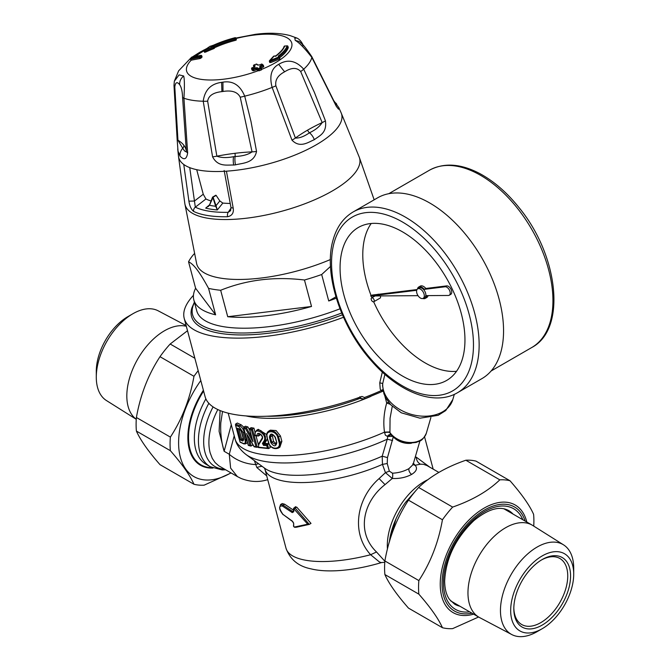 <?xml version="1.0" encoding="UTF-8"?>
<svg xmlns="http://www.w3.org/2000/svg" width="670" height="670" viewBox="0 0 670 670"><rect width="100%" height="100%" fill="white"/><g stroke="black" fill="none" stroke-linecap="round" stroke-linejoin="round"><path stroke-width="1" d="M330.402 259.55A94.328 32.545 165.1 0 1 199.292 268.821A94.328 32.545 165.1 0 1 196.645 263.704L184.853 203.714A90.316 31.163 165.1 0 1 184.853 203.714A90.316 31.163 165.1 0 0 187.525 209.342A90.316 31.163 165.1 0 0 269.616 214.241A90.316 31.163 165.1 0 0 355.619 172.106A90.316 31.163 165.1 0 0 359.271 157.207A90.316 31.163 165.1 0 1 359.271 157.207L374.161 199.819M195.607 288.259L215.623 314.825A106.371 36.708 165.1 0 1 196.72 305.294A106.371 36.708 165.1 0 1 193.831 299.917A106.371 36.708 165.1 0 1 195.607 288.259L188.546 261.803A106.371 36.708 165.1 0 1 193.655 254.416L194.384 253.704M188.546 261.803C191.319 263.05 194.35 265.957 197.667 270.512C200.623 274.507 204.258 280.462 208.563 288.368A106.371 36.708 165.1 0 0 220.665 290.269L227.725 316.726L311.525 306.466A106.371 36.708 165.1 0 1 227.725 316.726M330.511 266.417L321.675 274.524A106.371 36.708 165.1 0 1 304.465 280.01C274.641 276.358 246.711 279.775 220.665 290.269M336.315 298.175A106.371 36.708 165.1 0 1 328.727 300.981L335.913 296.835M328.727 300.981L321.675 274.524M304.465 280.01L311.525 306.466M215.623 314.825L208.563 288.368M339.983 308.803A106.371 36.708 165.1 0 1 199.627 316.215A106.371 36.708 165.1 0 1 196.745 310.838L193.831 299.917M230.178 203.437A73.658 25.418 165.1 0 1 222.834 203.077L219.827 200.933A294.348 239.416 -128.6 0 1 216.167 195.414L213.102 197.181L216.016 205.69L215.547 205.866L212.725 196.98L213.102 197.181L209.635 204.936A6.047 3.693 85.9 0 1 209.484 205.296L209.517 205.037A5.821 3.61 89.1 0 0 209.584 204.878M215.547 205.866A6.047 4.296 -95.8 0 0 215.707 206.276A81.296 28.048 165.1 0 1 209.484 205.296L205.673 208.127L209.559 204.802M219.827 200.933L216.016 205.69A5.821 4.129 -92.1 0 0 216.142 206.075L215.707 206.276L217.315 209.961L216.142 206.075M209.635 204.936L212.566 197.298M222.834 203.077L217.315 209.961A84.026 28.994 165.1 0 1 205.673 208.127L209.425 205.204M231.066 208.027L228.168 212.331A4.012 2.194 88.9 0 0 227.566 216.737A90.031 31.063 165.1 0 1 193.605 211.402C191.21 209.375 189.644 205.958 188.906 201.167L183.764 164.477A84.294 29.086 -14.9 0 0 226.427 171.177L233.21 208.127C233.922 212.918 232.038 215.79 227.566 216.737M211.042 200.975A73.658 25.418 165.1 0 1 205.933 198.982L195.322 207.172A4.012 3.509 116.3 0 0 193.605 211.402M216.167 195.414L215.707 195.339L216.167 195.414M205.933 198.982L203.253 194.233L194.459 201.025L188.906 201.167M230.597 210.681L228.168 212.331A87.075 30.05 165.1 0 1 195.322 207.172L189.736 167.634M230.555 210.749L230.999 207.616L233.21 208.127M196.712 169.694L203.253 194.233M343.509 317.27A120.416 41.548 165.1 0 1 184.242 318.468A120.416 41.548 165.1 0 1 193.454 295.303M382.872 389.672A2.01 0.93 -36.3 0 0 381.121 390.66A120.416 41.548 165.1 0 1 376.825 392.536A120.416 41.548 165.1 0 1 364.438 397.511L361.951 396.439A120.416 41.548 165.1 0 1 205.112 396.732L184.242 318.468M383.047 390.61A2.01 1.516 -85.3 0 0 382.872 390.828L381.121 390.66L380.225 389.019L379.756 382.813L382.327 372.051M342.42 314.8A112.895 38.952 165.1 0 1 191.787 308.116L194.417 302.103M413.122 464.385A4.012 3.442 145.1 0 0 415.149 465.265C417.686 468.288 416.539 471.328 411.698 474.377C405.928 477.459 399.454 478.816 392.277 478.464L385.032 484.619C362.981 501.704 356.13 532.357 376.507 551.971L384.856 561.242M413.415 463.372L415.149 465.265L420.408 464.193L423.482 464.31L427.05 465.591M384.781 562.281L381.222 562.591L379.387 561.937L370.627 554.726C350.661 532.901 356.624 498.22 379.094 478.589L385.443 472.635L392.277 478.464A4.012 1.315 -87.1 0 0 392.503 473.204C398.516 472.894 404.002 471.362 408.968 468.615L413.055 464.611M393.298 436.832L387.469 457.602L387.227 463.531L382.461 464.385A81.279 28.048 165.1 0 1 297.581 482.526A81.279 28.048 165.1 0 1 264.96 469.276L286.023 548.269A81.279 28.048 -14.9 0 0 370.627 554.726L376.507 551.971M392.503 473.204L389.337 471.136L385.443 472.635L382.461 464.385L382.202 456.186A84.345 29.103 165.1 0 1 293.569 475.256A84.345 29.103 165.1 0 1 264.709 468.255A84.345 29.103 165.1 0 1 264.675 468.23L246.15 454.62A99.286 34.262 165.1 0 0 246.191 454.645A99.286 34.262 165.1 0 0 281.434 462.928A99.286 34.262 165.1 0 0 387.268 439.185L382.202 456.186L387.469 457.602M387.227 463.531L389.337 471.136M392.109 407.134L390.066 418.256L389.932 431.949A20.502 5.05 80.3 0 1 389.974 432.577L390.652 434.604A4.012 2.889 -76.4 0 0 387.436 436.455L392.436 436.338M384.89 374.354L382.721 383.525L379.764 382.813M454.327 394.345L452.819 399.538A36.121 25.795 -163.8 0 1 442.677 411.782A36.121 25.795 16.2 0 1 403.541 411.464A36.121 25.795 16.2 0 1 382.721 383.525L382.536 385.66M238.729 428.792L237.473 428.189A105.366 36.356 165.1 0 0 239.718 429.135L240.58 429.562L239.718 429.135L241.585 431.715M237.473 428.189L240.656 440.098L243.143 438.322L241.158 430.86M272.12 434.487L273.536 441.396L270.839 442.635C273.904 446.865 275.889 446.882 276.81 442.686L275.353 437.234C272.204 433.055 270.219 433.038 269.39 437.175L270.37 436.924L271.827 442.384L275.906 444.545M276.81 442.686L274.985 437.1C272.933 434.503 271.651 433.683 271.132 434.646L270.37 436.924L272.087 435.935M276.409 443.917L273.536 441.396M243.57 440.073L243.369 440.022A0.804 0.678 111.3 0 0 242.892 441.053A105.366 36.356 165.1 0 1 240.656 440.098M243.537 438.984L243.646 440.056M238.101 428.75L240.095 429.587L241.543 431.849L243.595 439.227L242.892 441.053M243.779 427.175L241.15 424.772L239.55 425.693A0.804 0.678 111.3 0 0 239.073 426.723L243.084 432.435L245.027 439.713C245.597 442.56 245.103 443.816 243.537 443.465A0.804 0.678 111.3 0 0 243.914 443.917L240.153 442.225M248.361 445.408L250.672 446.036L249.86 445.475A105.366 36.356 -14.9 0 1 248.31 445.056L243.847 428.314A105.366 36.356 -14.9 0 0 245.572 428.775L252.967 441.706L252.129 438.565M254.206 446.823L256.853 447.3L255.957 446.756A105.366 36.356 -14.9 0 1 254.03 446.404L248.067 436.003M267.246 437.1C264.918 429.864 275.847 429.998 277.682 437.192L278.603 436.941L277.707 434.838L274.951 431.899L270.923 430.517L268.821 431.044C266.894 432.41 266.275 434.386 266.945 436.966L268.703 442.56C270.278 449.972 281.191 450.031 279.139 442.652L277.682 437.192M262.431 443.456L263.536 445.391L263.863 444.327L262.431 443.456A197.198 50.459 139.2 0 1 264.047 440.944C268.134 434.403 253.419 425.618 255.253 435.316L255.253 435.316A105.366 36.356 -14.9 0 0 257.121 435.567L258.335 436.036L258.863 433.9C260.22 432.921 263.377 437.46 262.037 438.314L258.813 443.674M258.352 447.535L268.368 448.548L267.389 448.054A105.366 36.356 -14.9 0 1 258.419 447.141L258.771 444.587A198.044 50.677 139.2 0 1 262.204 439.076C264.449 435.567 256.585 430.349 257.121 435.567M364.438 397.511A2.01 0.519 69.4 0 1 364.438 398.893L383.156 391.104M293.753 511.746L292.271 512.592L282.447 506.076C278.728 505.515 278.879 508.27 282.891 514.326L292.288 521.093L293.686 523.563A707.796 407.385 120.2 0 0 293.703 526.494L294.138 527.03A88.733 15.15 157 0 0 295.637 526.788L307.706 524.191L293.803 508.781A706.532 406.656 120.2 0 0 293.753 511.746L293.46 511.654M392.595 440.517L387.268 439.185L387.813 436.505L390.886 434.704M388.592 402.293A4.012 1.382 -14.9 0 0 386.699 403.005C383.877 412.812 383.139 422.519 384.496 432.125L385.334 435.123L387.436 436.455M390.283 404.32L386.699 403.005L384.882 396.179M243.537 443.465A105.366 36.356 -14.9 0 1 240.061 441.924L235.597 425.174A105.366 36.356 -14.9 0 0 239.073 426.723M241.15 424.772A102.351 35.317 165.1 0 1 237.373 423.03L235.74 423.976A0.879 0.653 98.9 0 0 235.572 424.11M235.74 423.976A104.562 36.08 165.1 0 0 239.55 425.693C241.569 426.639 243.143 428.808 244.274 432.209L243.084 432.435M245.027 439.713L246.208 439.486L245.622 443.842L243.922 443.917M252.372 443.808L252.716 445.098L251.141 446.002M243.847 428.314L243.754 427.192L243.847 428.314M245.572 428.775L246.292 427.803A104.562 36.08 165.1 0 1 243.83 427.142L243.754 427.192M243.83 427.142L245.404 426.229A102.351 35.317 165.1 0 0 247.858 426.899L246.292 427.803M252.967 441.706L249.759 429.705A105.366 36.356 -14.9 0 0 251.493 430.014L252.406 429.043L257.263 447.242M279.139 442.652L280.06 442.401L280.228 445.022L279.482 446.965L278.184 448.163C273.737 449.545 270.471 447.627 268.394 442.426L266.936 436.966M262.204 439.076L262.037 438.314M255.195 435.709L258.335 436.036L259.918 435.115L259.843 433.925M264.047 440.944L265.052 441.195L265.555 440.006L265.328 436.287L264.089 433.741L260.973 430.718L259.039 429.931L256.685 430.224L254.985 432.887L255.128 435.642M267.389 448.054L266.744 445.634L267.573 444.662L268.603 448.523L270.261 447.568L269.6 445.064M268.93 443.875L267.573 444.662M364.212 398.834L361.54 398.868L359.857 396.741M282.447 506.076L283.092 505.113L280.604 504.51L279.583 507.659C280.018 508.463 278.737 508.999 283.033 514.627L283.36 514.719M292.271 512.592L293.728 511.093M293.803 508.781L293.77 508.12L295.118 508.036L294.272 508.739M307.706 524.191L309.297 524.384L295.118 508.036L296.709 507.115L295.311 507.232M294.138 527.03L296.341 527.248L309.23 524.409L311.006 523.404L296.709 507.115M293.703 526.494L295.026 527.432M292.288 521.093L292.757 521.469M282.891 514.326L292.447 521.444L293.611 522.977M430.877 417.569L426.329 433.239A20.067 14.33 16.2 0 1 404.245 441.731A20.067 14.33 16.2 0 1 389.974 432.577A4.012 1.256 -6.2 0 0 384.547 432.669M389.932 431.949L384.496 432.125A102.351 35.317 165.1 0 1 277.464 455.659A102.351 35.317 165.1 0 1 235.061 438.942A102.351 35.317 165.1 0 1 235.053 438.917C236.451 444.713 240.161 449.964 246.191 454.645M247.54 442.602L245.622 443.842M247.858 426.899L249.776 430.316M252.406 429.043L253.964 428.147A102.351 35.317 165.1 0 1 251.216 427.644L249.642 428.557A104.562 36.08 165.1 0 0 252.397 429.051M253.964 428.147L255.094 432.393M256.007 435.827L258.327 444.52M258.151 446.731L257.255 447.25M268.821 431.044L270.37 430.157L276.107 430.567L280.412 435.894L281.869 441.354L279.867 447.192L278.184 448.163M268.838 443.674A102.351 35.317 165.1 0 1 265.429 443.423L265.06 442.778A192.726 49.882 139.1 0 1 266.677 440.257L267.322 438.406M266.71 434.579L258.235 429.328L256.685 430.224M280.604 504.51L282.254 503.555L284.641 504.217L293.51 510.197M429.78 467.166L416.254 457.141L415.224 457.149M258.628 463.782A16.055 11.465 -29.1 0 0 255.454 464.561A32.11 22.705 -165 0 1 229.274 454.26L230.622 468.095L237.389 476.596L241.007 478.422C249.918 481.931 258.57 482.417 266.97 479.871L267.74 479.703M254.391 460.667L256.853 467.534L266.719 475.884M267.69 479.527L266.97 479.871M222.515 411.522L220.798 422.778C220.288 432.703 221.402 442.217 224.14 451.295L229.274 454.26L234.224 435.793M220.095 410.609L219.107 431.329L224.14 451.295L231.267 424.705M217.8 409.604A52.185 30.125 120 0 0 210.221 453.029L212.273 458.355L215.103 462.568L218.688 465.75L237.389 476.596M287.179 45.887L287.087 45.887A403.399 370.317 -163.2 0 0 284.691 46.062A48.064 16.582 -14.9 0 1 276.308 55.702L273.955 56.154A61.163 21.691 161.9 0 1 270.043 60.442A59.58 18.249 166.4 0 0 278.687 56.992L278.226 56.071A50.476 17.42 -14.9 0 0 287.087 45.887A0.804 0.737 -161.2 0 1 287.949 46.49L287.899 46.356M279.181 57.36L278.971 56.816A0.804 0.57 53.5 0 0 278.226 56.071M279.566 58.474L278.687 56.992M274.264 56.096A0.804 0.469 99.6 0 0 274.214 56.079A0.804 0.804 0 0 0 273.444 56.38L269.616 60.576A0.804 0.603 46.3 0 0 269.499 61.163L270.504 61.338A60.266 18.492 166.4 0 0 279.248 57.846L279.574 57.503A0.804 0.804 0 0 0 278.946 56.925L278.837 57.092M279.566 59.035L270.814 62.519L270.043 60.442A0.804 0.603 46.3 0 0 269.616 60.568M273.352 56.942L273.955 56.154A0.804 0.469 99.6 0 1 274.214 56.079L274.064 56.171M274.499 56.205L275.948 55.777C284.423 48.96 283.971 46.238 284.03 46.54A0.804 0.737 18.8 0 1 284.691 46.062L284.725 45.995A0.804 0.804 0 0 0 284.03 46.54M279.641 57.746A51.18 17.663 -14.9 0 0 288.267 47.679L287.564 47.428M270.814 62.519L269.675 62.41M251.644 68.566L251.953 69.881L252.339 69.32L251.953 69.881A401.481 116.203 68.7 0 1 252.95 70.727L253.997 70.719A397.972 355.326 -58.1 0 1 256.133 69.856L257.18 69.864A401.414 116.186 68.7 0 1 258.168 70.719L257.883 69.621L258.905 69.529L258.453 68.65A403.399 116.756 -111.3 0 0 257.447 67.779A0.804 0.678 130.7 0 0 256.886 68.759L255.814 68.667A399.429 356.624 121.9 0 0 253.67 69.529L252.649 69.613A402.561 116.521 -111.3 0 0 251.66 68.776A0.804 0.678 -49.9 0 1 252.213 67.796A400.526 357.604 -58.1 0 1 254.357 66.933L254.156 67.017M253.821 66.866L253.587 65.978A0.804 0.678 -50.5 0 1 254.139 64.99L253.938 65.107M261.107 67.745L260.831 66.707L260.463 67.36L259.6 66.941A403.399 116.756 68.7 0 1 260.597 67.804A0.804 0.67 -49 0 1 261.275 67.896A397.972 355.326 -58.1 0 1 263.302 67.092L263.436 65.593M254.566 66.791L255.128 65.811A403.399 116.756 -111.3 0 0 254.139 64.99A400.987 358.014 -58.1 0 1 256.292 64.153A403.399 116.756 68.7 0 1 257.28 64.973L259.374 64.973A400.526 357.604 -58.1 0 1 261.534 64.161A403.365 116.748 68.7 0 1 262.531 64.998L263.302 67.092L263.687 66.539M199.903 58.6L199.61 57.494A402.595 320.319 46.2 0 0 190.875 59.094A0.804 0.436 -101.2 0 1 190.942 58.047A403.399 320.947 46.2 0 1 199.685 56.439A400.987 199.652 -92.7 0 1 200.74 55.426A403.399 320.964 -133.8 0 0 191.997 57.034A399.622 198.772 87.3 0 0 190.942 58.047A0.804 0.637 46 0 0 190.531 58.793L191.193 60.2A401.389 319.356 -133.8 0 1 199.903 58.6L200.925 58.148A399.069 198.697 87.3 0 1 201.98 57.134L201.913 56.9M209.903 46.431A0.804 0.553 57.9 0 1 210.028 46.297L204.442 50.292A0.804 0.804 0 0 0 204.174 51.113L205.296 51.079A60.241 23.509 163.6 0 1 213.63 47.562L213.906 48.575L214.341 48.131L213.906 48.575A60.241 23.475 163.6 0 0 205.573 52.101L204.484 52.277L204.174 51.113L204.693 50.175A59.555 19.874 167.8 0 1 210.213 46.238A0.804 0.695 -83.7 0 1 210.573 46.18L210.548 46.18A0.804 0.804 0 0 0 210.062 46.28A0.804 0.553 57.9 0 1 210.213 46.238A403.399 177.525 64.7 0 1 210.263 46.247L211.159 46.674L210.263 46.247L212.357 45.727A50.476 17.42 165.1 0 1 235.019 37.713A0.804 0.779 -6 0 1 235.999 38.274A402.595 13.442 75.8 0 0 236.058 38.827A0.804 0.779 173.8 0 0 235.078 38.265A403.399 13.467 75.8 0 1 235.019 37.713L210.598 46.188M214.04 46.858L214.534 47.754A47.16 16.273 165.1 0 1 235.606 40.309L236.351 39.924A401.389 13.4 -104.2 0 1 236.292 39.371L235.999 38.274A0.804 0.804 0 0 0 235.019 37.688M260.463 67.36L259.6 66.941L260.37 65.819A400.225 357.336 121.9 0 1 262.531 64.998A0.804 0.678 130.4 0 1 263.193 65.091L262.196 64.245A0.804 0.804 0 0 0 261.401 64.111L261.534 64.161A0.804 0.678 -49.9 0 1 262.196 64.245M260.37 65.819L260.831 66.707A399.429 356.624 121.9 0 1 262.983 65.895L263.385 65.425A0.804 0.678 130.4 0 0 263.193 65.091A0.804 0.804 0 0 1 263.452 65.509L263.754 66.623M205.573 52.101L204.693 50.175A61.163 23.835 163.6 0 1 213.152 46.599L213.63 47.562L214.048 47.034A0.804 0.695 97.8 0 0 213.152 46.599A403.399 177.525 64.7 0 0 213.085 46.59A0.804 0.695 -82.2 0 1 213.437 46.54L213.437 46.54A0.804 0.695 -82.2 0 1 213.47 46.54M213.085 46.59L213.604 45.861A48.064 16.582 165.1 0 1 235.078 38.265L235.338 39.296L236.058 38.827L236.351 39.924M258.184 70.727L259.231 70.752A310.428 277.162 -58.1 0 1 261.384 69.915L260.597 67.804A399.697 356.867 121.9 0 0 258.453 68.65A0.804 0.67 131 0 0 257.883 69.621A402.595 116.53 -111.3 0 0 256.886 68.759L257.18 69.864M259.231 70.752L258.905 69.529A398.901 356.155 121.9 0 1 261.057 68.692L261.467 68.223A0.804 0.67 -49 0 0 261.275 67.896L260.27 67.034M253.57 65.769L253.587 65.978A402.595 116.53 -111.3 0 1 254.508 66.74M255.128 65.811L254.357 66.933M257.28 64.973A0.804 0.678 -50.1 0 1 257.95 65.057L256.953 64.236A0.804 0.804 0 0 0 256.158 64.111L256.292 64.153A0.804 0.678 -50.5 0 1 256.953 64.236M256.133 69.856L255.354 67.779A400.049 357.671 121.6 0 0 253.201 68.641A403.365 116.748 -111.3 0 0 252.213 67.796L252.071 67.754A0.804 0.804 0 0 0 251.593 68.692M255.354 67.779L257.447 67.779M199.61 57.494L200.657 57.126A0.804 0.637 -134 0 0 199.685 56.439L199.685 56.439A0.804 0.427 -99.5 0 0 199.61 57.494M200.925 58.148L200.657 57.126A400.191 199.258 -92.7 0 1 201.704 56.121L201.57 55.819M307.597 130.131A100.475 34.145 -15.2 0 0 295.403 138.037L275.873 85.81C274.951 79.998 277.866 75.333 284.616 71.816C291.534 67.444 296.885 67.335 300.671 71.497L322.186 122.577A100.475 34.145 -15.2 0 0 307.597 130.131A4.012 2.32 60 0 0 309.49 132.777C304.096 136.521 299.398 138.28 295.403 138.037A10.033 2.303 -23 0 1 291.978 140.131L272.129 87.401A10.033 1.407 -17.9 0 0 275.873 85.81M300.671 71.497A10.033 2.437 153.7 0 0 303.703 69.177L314.414 92.435L325.436 120.818A10.033 1.901 160.4 0 1 322.186 122.577C319.59 126.613 315.361 130.014 309.49 132.777A10.033 5.795 -120 0 1 314.331 139.687C308.778 141.822 300.143 148.74 291.978 140.131M303.46 45.853C301.106 42.118 300.914 41.95 302.89 45.342M296.793 38.023L294.8 38.123L295.236 40.401C298.971 42.386 304.498 48.047 311.835 57.394A10.033 2.814 -27.4 0 0 311.793 56.632L311.793 56.632C306.868 49.387 303.611 45.158 302.028 43.944L301.718 43.525M255.999 34.237L255.421 34.312L255.999 34.237A24.983 3.643 -3.8 0 1 257.305 34.086L258.285 33.977C270.094 32.646 280.63 33.165 289.917 35.535L296.76 38.006C299.255 39.028 301.433 41.498 303.301 45.401A10.033 4.464 153.3 0 1 303.351 45.518M221.619 82.343A24.983 18.484 -31.4 0 1 222.917 82.15C232.875 80.542 240.136 85.207 244.709 96.153A10.033 1.348 164.6 0 1 240.22 97.184C237.507 91.941 231.77 90.04 223.001 91.472A52.704 46.364 -51.1 0 0 221.896 91.623C213.253 92.544 208.504 95.735 207.65 101.17A10.033 1.976 -5.8 0 1 203.219 101.229C204.727 90.065 210.857 83.775 221.619 82.343L221.896 91.623M226.427 171.177A84.294 29.086 -14.9 0 0 234.751 170.423A84.294 29.086 -14.9 0 0 337.931 127.225A84.294 29.086 -14.9 0 0 341.139 112.82L338.861 107.686L339.162 108.808L338.551 109.177L336.348 106.388L311.835 57.394A71.288 24.597 -14.9 0 1 303.703 69.177C295.889 60.518 287.556 58.918 278.695 64.362C271.367 68.265 269.173 75.945 272.129 87.401A71.288 24.597 -14.9 0 1 244.709 96.153L250.974 121.387L256.535 151.437C254.056 163.447 242.239 163.053 235.48 164.845A54.094 45.208 138.1 0 1 233.654 165.038A10.033 3.677 -94.8 0 1 233.554 156.696A186.293 125.608 13.1 0 0 235.086 156.512C242.573 156.152 248.227 154.602 252.037 151.872A100.466 34.053 165.2 0 0 234.961 153.313A4.012 1.415 -97 0 1 235.086 156.512A10.033 3.534 -97 0 0 235.48 164.845M261.761 69.328L261.384 69.915L261.509 68.39M240.22 97.184L252.046 151.872A10.033 2.002 170.8 0 0 256.535 151.437M325.436 120.818C327.136 133.154 319.498 135.633 314.331 139.687M333.987 100.977L338.853 107.669M203.772 50.066L192.508 56.883M183.68 75.995C180.875 78.306 179.527 81.204 179.652 84.663C181.386 87.142 182.357 91.329 182.567 97.234A10.033 2.295 175.9 0 0 183.932 98.205C184.619 86.296 184.526 78.892 183.68 75.995L179.083 74.873L174.326 81.246L173.991 85.433A10.033 3.953 -1.9 0 0 174.786 86.907L177.952 140.239A100.458 34.572 165.5 0 1 183.856 145.281A100.458 34.572 165.5 0 1 186.352 151.395C185.691 152.199 184.493 151.16 182.751 148.288L177.952 140.239A10.033 2.848 -4.8 0 1 177.131 139.234L173.991 85.433M182.567 97.234L186.361 151.395A10.033 3.509 176.1 0 0 187.65 152.902L183.932 98.205A71.288 24.597 -14.9 0 0 203.219 101.229L212.583 156.822C217.976 167.173 226.929 164.786 233.654 165.038M179.652 84.663C177.098 81.447 175.473 82.201 174.786 86.907M212.583 156.822A10.033 1.75 -13 0 0 216.854 156.185A100.475 34.053 165.2 0 1 234.961 153.313M207.65 101.17L216.854 156.185C221.192 157.827 226.762 157.994 233.554 156.696M187.65 152.911C186.16 162.701 181.344 157.425 180.012 156.135A10.033 9.33 -37 0 1 182.751 148.288A4.012 3.735 -37 0 0 183.856 145.281M177.131 139.234L178.027 151.119L180.012 156.135M187.508 330.72L170.18 344.012A81.564 47.093 120 0 0 159.996 356.691C148.221 374.697 140.357 394.965 136.404 417.494A81.564 47.093 120 0 0 136.404 431.078C140.357 440.006 148.221 451.195 159.996 464.645L193.965 484.259C190.012 475.323 182.148 464.134 170.373 450.692A81.564 47.093 -60 0 1 170.373 437.108C182.148 419.102 190.012 398.826 193.965 376.305A81.564 47.093 -60 0 1 198.161 370.686M212.96 468.062A60.819 35.108 -60 0 1 200.456 465.248A60.819 35.108 -60 0 1 187.868 437.409A60.819 35.108 -60 0 1 203.387 390.258M200.799 380.568A73.918 42.679 120 0 0 181.051 459.595A73.918 42.679 120 0 0 230.949 472.878M231.108 472.97L204.149 485.164A81.564 47.093 -60 0 1 193.965 484.259M170.18 344.012L194.853 358.257M193.965 376.305L159.996 356.691M136.404 417.494L170.373 437.108M170.373 450.692L136.404 431.078M478.581 617.011L452.635 628.628A81.564 47.093 -60 0 1 442.443 627.715C438.49 618.787 430.626 607.598 418.851 594.148A81.564 47.093 -60 0 1 418.851 580.572C430.626 562.557 438.49 542.29 442.443 519.761A81.564 47.093 -60 0 1 452.635 507.09C472.275 500.264 488.003 491.185 499.82 479.846A81.564 47.093 -60 0 1 510.004 480.758C521.779 494.2 529.643 505.389 533.596 514.317A81.564 47.093 -60 0 1 533.898 520.942A81.564 47.093 -60 0 1 533.73 526.092M510.004 480.758L476.035 461.144A81.564 47.093 120 0 0 465.851 460.231C446.212 467.057 430.483 476.135 418.658 487.475A81.564 47.093 120 0 0 408.474 500.147C396.699 518.161 388.834 538.429 384.882 560.957A81.564 47.093 120 0 0 384.882 574.542C388.834 583.469 396.699 594.659 408.474 608.1L442.443 627.715M499.82 479.846L465.851 460.231M418.851 594.148L384.882 574.542M384.882 560.957L418.851 580.572M442.443 519.761L408.474 500.147M418.658 487.475L452.635 507.09M380.3 295.922A2.186 1.265 60 0 1 380.51 297.539A2.186 1.265 60 0 1 380.116 298.083L373.81 301.726A2.186 1.265 -120 0 0 374.203 301.182A2.186 1.265 -120 0 0 373.5 298.753A2.186 1.265 -120 0 0 371.624 297.941A2.186 1.265 -120 0 0 371.624 300.47A2.186 1.265 -120 0 0 373.81 301.726M377.771 294.39L377.93 294.298A2.186 1.265 60 0 1 378.743 294.272M422.879 298.468A6.558 3.785 -120 0 0 425.283 298.385A6.558 3.785 -120 0 0 426.631 295.612L448.314 295.47A4.774 2.755 -120 0 0 449.227 295.252A4.774 2.755 -120 0 0 449.562 290.378A4.774 2.755 -120 0 0 445.274 286.76L424.278 289.356A6.558 3.785 -120 0 0 418.725 287.02A6.558 3.785 -120 0 0 417.452 289.055M428.071 295.604A6.558 3.785 60 0 1 426.824 297.488L425.283 298.385M418.725 287.02L420.266 286.132A6.558 3.785 60 0 1 425.827 288.46L424.278 289.356M416.723 290.286L370.56 295.981L418.03 295.671M423.189 298.326L424.73 297.438A5.469 3.157 -120 0 0 424.73 291.123A5.469 3.157 -120 0 0 419.269 287.966L417.72 288.862A5.469 3.157 -120 0 0 417.368 294.498A5.469 3.157 -120 0 0 422.334 298.577A5.469 3.157 -120 0 0 423.189 298.326A5.469 3.157 -120 0 0 423.189 292.019A5.469 3.157 -120 0 0 417.72 288.862M417.033 289.549L372.101 295.093L370.56 295.981M425.827 288.46L446.815 285.872L445.274 286.76M449.227 295.252L450.776 294.356A4.774 2.755 -120 0 0 451.103 289.482A4.774 2.755 -120 0 0 446.815 285.872M371.197 223.495A88.306 50.987 -120 0 0 371.138 295.654M371.264 295.981A88.306 50.987 -120 0 0 371.967 297.74M373.676 301.785A88.306 50.987 -120 0 0 456.538 371.306M462.534 358.484A88.306 50.987 60 0 1 446.664 380.426A88.306 50.987 60 0 1 358.358 329.447A88.306 50.987 60 0 1 358.358 227.473A88.306 50.987 60 0 1 434.202 260.127A88.306 50.987 60 0 1 462.534 358.484M457.535 392.695L481.939 378.6A104.361 60.25 -120 0 0 500.699 352.663A104.361 60.25 -120 0 0 467.216 236.426A104.361 60.25 -120 0 0 377.578 197.843L353.174 211.938C343.559 217.649 336.926 226.753 333.291 239.232C322.915 272.548 340.435 326.801 372.026 361.549C399.127 392.469 434.57 406.363 457.535 392.695A104.361 60.25 -120 0 0 476.286 366.758A104.361 60.25 -120 0 0 442.803 250.521A104.361 60.25 -120 0 0 353.174 211.938M513.823 607.874A38.131 22.018 120 0 0 521.712 624.524A38.131 22.018 120 0 0 553.705 611.367A38.131 22.018 120 0 0 559.844 558.479A38.131 22.018 120 0 0 541.477 559.978M555.798 613.226A40.141 23.174 120 0 0 569.693 568.336A40.141 23.174 120 0 0 542.189 559.551A40.141 23.174 120 0 0 513.815 608.712A40.141 23.174 120 0 0 555.798 613.226M542.197 628.72L537.089 631.668A51.799 29.907 -60 0 1 511.763 634.549A51.799 29.907 -60 0 1 511.185 574.416A51.799 29.907 -60 0 1 563.545 544.852A51.799 29.907 -60 0 1 573.713 568.227L573.713 574.123A44.572 25.736 -60 0 1 557.306 615.537A44.572 25.736 -60 0 1 542.197 628.72A44.572 25.736 -60 0 1 510.674 610.521A44.572 25.736 -60 0 1 542.197 555.924A44.572 25.736 -60 0 1 573.713 574.123M511.763 634.549L479.578 617.564A53.181 30.703 -60 0 1 478.983 617.238A53.181 30.703 -60 0 1 478.983 555.824A53.181 30.703 -60 0 1 532.164 525.121A53.181 30.703 -60 0 1 532.742 525.473L563.545 544.852M186.134 325.57L158.237 310.847A51.799 29.907 120 0 0 150.474 308.769A51.799 29.907 120 0 0 132.911 313.736A51.799 29.907 120 0 0 96.287 377.177A51.799 29.907 120 0 0 106.455 400.551L136.27 419.311M132.911 313.736L127.802 316.684A44.572 25.736 120 0 0 96.287 371.272L96.287 377.177M186.319 326.273A53.181 30.703 120 0 0 182.458 325.704A53.181 30.703 120 0 0 135.022 364.128A53.181 30.703 120 0 0 136.27 419.261M252.95 70.727L252.649 69.613A0.804 0.678 -49.6 0 1 253.201 68.641L253.997 70.719M192.273 56.975A0.804 0.436 78.8 0 0 191.997 57.034L191.997 57.034A0.804 0.637 46.4 0 0 191.578 57.427M212.876 196.98L215.707 195.339M184.853 203.722L178.48 156.185A84.294 29.086 -14.9 0 0 178.48 156.194A84.294 29.086 -14.9 0 0 183.764 164.477M341.139 112.82A84.294 29.086 -14.9 0 0 341.13 112.811L359.271 157.207M389.412 541.703A54.689 31.574 -60 0 1 395.962 518.94A54.689 31.574 -60 0 1 405.526 502.366L416.614 489.778M428.029 479.619A52.185 30.125 120 0 0 424.202 481.596A52.185 30.125 120 0 0 387.444 549.031M408.968 468.615A4.012 2.32 -120 0 0 411.698 474.377M379.094 478.589L385.032 484.619M395.04 438.507A16.055 11.465 16.2 0 0 404.714 443.029A16.055 11.465 16.2 0 0 411.397 443.247M243.595 439.227L241.652 431.949M239.006 429.143L241.677 439.16M341.666 313.007A111.404 38.441 165.1 0 1 231.108 332.63A111.404 38.441 165.1 0 1 194.501 302.438M243.595 439.897L243.369 440.022A104.562 36.08 165.1 0 1 241.51 439.244M249.86 445.475L246.652 433.465M255.957 446.756L251.493 430.014M270.839 442.635L269.39 437.175M263.536 445.391A105.366 36.356 -14.9 0 0 266.744 445.634M246.644 439.235L246.208 439.486L244.274 432.209L244.701 431.957M249.098 438.071L251.208 445.969M246.342 427.77A496.679 405.241 56.2 0 0 251.56 437.024M281.869 441.354L280.06 442.401L278.603 436.941L280.412 435.894M268.637 442.141L268.703 442.56L268.637 442.141M258.771 444.587L258.285 447.476M266.677 440.257L265.052 441.195A197.097 51.012 139.1 0 0 263.452 443.707L265.06 442.778M267.657 444.612A104.562 36.08 165.1 0 1 263.863 444.327L265.429 443.423M291.777 512.307L292.346 511.327L293.502 511.227M284.641 504.217L283.092 505.113L292.346 511.327M296.517 527.19L309.029 524.434M293.686 523.563L293.493 526.176M359.296 398.633A103.532 35.728 165.1 0 1 269.114 416.271A103.532 35.728 165.1 0 1 267.439 416.254M370.862 396.389A102.351 35.317 165.1 0 1 270.412 418.348A102.351 35.317 165.1 0 1 246.351 416.003M264.96 469.276A81.279 28.048 165.1 0 1 264.952 469.251L264.298 467.911M416.254 457.141C416.505 460.391 417.887 462.744 420.408 464.193M262.129 466.354A16.055 12.261 -34.8 0 0 256.853 467.534M224.433 469.117A54.689 31.574 -60 0 1 213.06 406.933M225.614 469.796L222.222 469.938L210.28 466.739A57.201 33.023 -60 0 1 208.822 403.315M210.28 466.739L206.192 464.377A57.201 33.023 -60 0 1 205.874 398.893M203.605 391.071A60.208 34.765 120 0 0 212.089 467.677M284.775 46.054L287.128 45.828A0.804 0.804 0 0 1 287.958 46.431L288.267 47.604M288.267 47.679L287.949 46.49A51.18 17.663 165.1 0 1 278.971 56.816L279.005 56.933M275.789 56.406L276.308 55.702L275.789 56.406M261.794 69.303A54.404 18.777 -14.9 0 0 281.944 35.795A54.404 18.777 -14.9 0 0 236.058 38.508M204.157 50.769A54.404 18.777 -14.9 0 0 195.64 56.288M191.193 60.2A54.404 18.777 -14.9 0 0 222.733 79.311A54.404 18.777 -14.9 0 0 258.168 70.719M261.325 64.236L259.173 65.049M259.374 64.973L257.95 65.057M212.181 46.322L212.357 45.727L212.181 46.322M235.606 40.309L235.338 39.296A47.16 16.273 165.1 0 0 214.266 46.741L213.604 45.861M201.98 57.134L201.704 56.121A0.804 0.637 -133.6 0 0 200.74 55.426A0.804 0.427 80.5 0 1 201.176 55.493M252.004 67.913L254.642 66.916M256.091 64.228L254.005 64.948A0.804 0.804 0 0 0 253.52 65.903L253.813 66.992M295.236 40.401L299.063 41.439L302.028 43.944M222.917 82.15L223.001 91.472M278.695 64.362L284.616 71.816M335.946 105.592A10.033 3.961 -25.5 0 0 335.787 104.729L311.793 56.632M336.717 104.126A10.033 9.33 143 0 0 334.514 102.066M206.486 48.701L200.221 52.034M256.007 34.237L258.285 33.977M471.931 613.167A60.082 34.689 -60 0 1 454.511 541.695A60.082 34.689 -60 0 1 525.113 521.051M526.804 522.022A62.117 35.862 120 0 0 480.616 510.314A62.117 35.862 120 0 0 440.383 580.002A62.117 35.862 120 0 0 473.623 614.147M522.851 519.744A58.114 33.55 120 0 0 476.981 516.779A58.114 33.55 120 0 0 443.456 582.766A58.114 33.55 120 0 0 469.67 611.861M459.855 606.191A54.035 31.197 -60 0 1 454.654 604.173L449.604 599.566C446.396 595.211 444.746 589.056 444.654 581.099C445.835 558.378 455.6 538.194 473.95 520.548C488.221 508.974 499.803 505.657 508.689 510.582A54.035 31.197 -60 0 1 513.036 514.074M334.305 241.987A100.349 57.938 60 0 1 453.556 276.509A100.349 57.938 60 0 1 419.68 393.365A100.349 57.938 60 0 1 334.305 241.987M388.767 193.697L429.386 170.247A102.351 59.094 60 0 1 517.299 208.085A102.351 59.094 60 0 1 550.137 322.094A102.351 59.094 60 0 1 531.745 347.529L491.127 370.987M215.79 195.213L212.549 197.181L209.434 205.104L208.261 206.603M230.999 207.625L224.157 170.49M389.362 541.879L395.962 518.94M427.008 465.566L438.892 472.434M419.923 440.919L413.047 464.662L412.737 463.933M426.329 433.239C421.798 442.267 419.738 440.525 416.263 442.435L408.533 443.239C401.288 442.627 395.451 439.813 391.004 434.796M392.319 406.397L392.109 407.117M382.536 385.56L383.927 393.809L385.82 398.064L390.677 404.747L401.305 412.812L419.973 418.189L438.197 415.308L445.726 410.559L452.819 399.538M276.442 442.56L275.881 444.562M240.053 442.1L235.446 424.83M247.364 434.964L254.064 446.714M248.269 445.316L243.604 427.837M252.314 439.855L249.466 429.16M356.884 398.256L364.438 398.893M295.587 506.662L293.535 508.438L293.493 511.411M228.202 413.222L235.061 438.942M286.023 548.269C290.102 559.483 298.385 566.334 310.872 568.822C326.215 572.75 352.152 571.334 381.573 562.557M424.562 436.865L433.163 469.117M269.616 60.576A0.804 0.804 0 0 0 269.399 61.364L269.675 62.419M279.884 58.65L279.574 57.503M214.459 48.215L214.174 47.135A0.804 0.804 0 0 0 213.504 46.548L213.437 46.54M261.828 69.42L261.526 68.298A0.804 0.804 0 0 0 261.275 67.896M251.887 69.789L251.602 68.7M202.064 56.975L201.787 55.945A0.804 0.804 0 0 0 200.883 55.359L192.123 56.958A0.804 0.804 0 0 0 191.729 57.168L190.674 58.181A0.804 0.804 0 0 0 190.464 58.985M235.999 38.257L236.292 39.363M335.787 104.729L335.938 105.316M255.412 34.312L235.915 38.064M190.556 58.324L178.622 70.836L174.326 81.246M190.766 60.141L190.456 58.968M199.911 52.193L193.044 56.506M178.48 156.194L177.718 148.891M371.624 297.941L375.066 295.956M429.386 170.247C443.733 162.559 460.282 163.539 479.033 173.17C493.304 180.724 506.554 192.089 518.764 207.281C558.361 255.019 567.046 329.012 531.745 347.529M450.667 600.889L478.983 617.238M503.848 508.773L532.164 525.121"/></g></svg>
